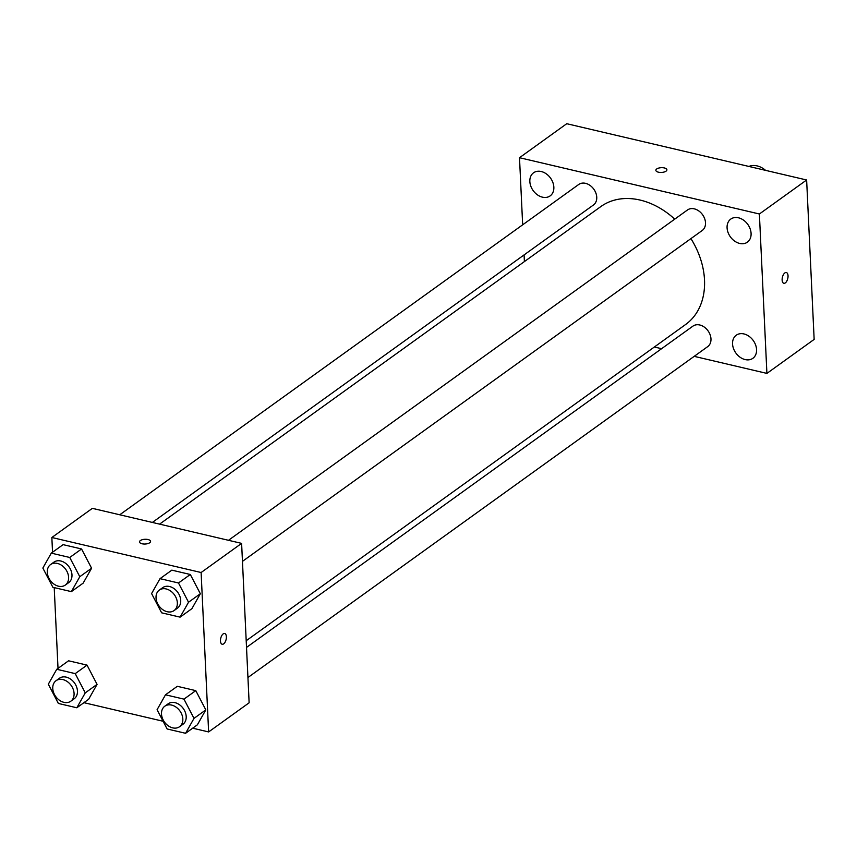 <?xml version="1.0" encoding="UTF-8"?>
<svg xmlns="http://www.w3.org/2000/svg" width="857" height="857" viewBox="0 0 857 857"><rect width="100%" height="100%" fill="white"/><g stroke="black" fill="none" stroke-linecap="round" stroke-linejoin="round"><path stroke-width="1.29" d="M765.59 170.361A18.94 14.258 -125.7 0 0 748.922 166.451M522.663 224.813L519.503 157.709L566.745 123.708L806.63 179.991L814.15 339.404L766.908 373.406L694.202 356.351M745.162 359.586A14.226 10.702 -125.7 0 0 752.864 358.312A14.226 10.702 -125.7 0 0 753.249 340.518A14.226 10.702 -125.7 0 0 736.249 335.226A14.226 10.702 -125.7 0 0 733.517 348.606A14.226 10.702 -125.7 0 0 745.162 359.586M739.687 243.442A14.226 10.702 -125.7 0 0 747.39 242.167A14.226 10.702 -125.7 0 0 747.775 224.373A14.226 10.702 -125.7 0 0 730.775 219.081A14.226 10.702 -125.7 0 0 728.043 232.461A14.226 10.702 -125.7 0 0 739.687 243.442M542.449 197.164A14.226 10.702 -125.7 0 0 550.151 195.889A14.226 10.702 -125.7 0 0 550.537 178.095A14.226 10.702 -125.7 0 0 533.536 172.803A14.226 10.702 -125.7 0 0 530.804 186.173A14.226 10.702 -125.7 0 0 542.449 197.164M661.593 348.692L654.362 346.999M519.503 157.709L759.388 213.993L806.63 179.991M666.896 169.804A5.528 2.378 -2.7 0 0 662.857 167.715A5.528 2.378 -2.7 0 0 656.719 168.968A5.528 2.378 -2.7 0 0 655.862 170.318A5.528 2.378 -2.7 0 0 661.497 172.439A5.528 2.378 -2.7 0 0 666.896 169.804A5.528 2.378 -2.7 0 0 662.868 167.715A5.528 2.378 -2.7 0 0 656.719 168.968A5.528 2.378 -2.7 0 0 655.862 170.329M759.388 213.993L766.908 373.406M782.13 280.035A5.528 2.753 -76.8 0 1 786.34 272.537A5.528 2.753 -76.8 0 1 787.765 278.546A5.528 2.753 -76.8 0 1 783.823 283.292A5.528 2.753 -76.8 0 1 782.13 280.035M786.34 272.537A5.528 2.753 -76.8 0 1 787.754 278.536A5.528 2.753 -76.8 0 1 783.812 283.292M524.398 261.578L524.088 254.904M242.456 561.367L702.215 230.49A12.63 9.502 -125.7 0 0 705.504 222.745A12.63 9.502 -125.7 0 0 698.787 210.929A12.63 9.502 -125.7 0 0 687.464 209.986L228.487 540.296M152.353 522.438L593.472 204.973A12.63 9.502 -125.7 0 0 596.751 197.228A12.63 9.502 -125.7 0 0 590.034 185.412A12.63 9.502 -125.7 0 0 578.711 184.48L119.744 514.778M247.93 677.512L707.689 346.635A12.63 9.502 -125.7 0 0 708.032 330.834A12.63 9.502 -125.7 0 0 692.938 326.131L246.516 647.41M246.195 640.736L685.621 324.503A72.62 54.655 -125.7 0 0 704.508 279.939A72.62 54.655 -125.7 0 0 690.924 238.621M674.738 219.146A72.62 54.655 -125.7 0 0 600.778 206.612L159.584 524.13M52.545 552.229L51.849 537.5L92.352 508.351L241.61 543.381L249.13 702.794L208.626 731.932L192.675 728.193M51.849 537.5L201.116 572.519L241.61 543.381M149.707 542.749A5.528 2.378 177.3 0 1 143.558 544.002A5.528 2.378 177.3 0 1 139.52 541.913A5.528 2.378 177.3 0 1 144.929 539.278A5.528 2.378 177.3 0 1 150.564 541.388A5.528 2.378 177.3 0 1 149.707 542.749M68.571 660.79L87.028 665.118L97.066 684.368L88.646 699.28L97.066 684.368L87.028 665.118L68.571 660.79L56.755 669.285L75.223 673.623L85.261 692.863L76.83 707.775L58.362 703.447L48.324 684.197L56.755 669.285M171.839 570.151L190.308 574.49L200.345 593.74L191.914 608.652L200.345 593.74L190.308 574.49L171.839 570.151L160.023 578.657L178.492 582.985L188.529 602.235L180.099 617.147L161.63 612.819L151.593 593.569L160.023 578.657M58.019 668.374L54.216 587.613M163.087 721.251L83.922 702.676M201.116 572.519L208.626 731.932M63.086 544.645L81.554 548.973L91.592 568.223L83.161 583.135L91.592 568.223L81.554 548.973L63.086 544.645L51.281 553.14L69.749 557.478L79.787 576.718L71.356 591.63L52.888 587.302L42.85 568.052L51.281 553.14M177.313 686.307L195.782 690.635L205.819 709.885L197.389 724.797L205.819 709.885L195.782 690.635L177.313 686.307L165.497 694.802L183.966 699.13L194.003 718.38L185.583 733.292L167.115 728.964L157.077 709.714L165.497 694.802M220.474 640.993A5.528 2.753 -76.8 0 1 224.695 633.494A5.528 2.753 -76.8 0 1 226.109 639.504A5.528 2.753 -76.8 0 1 222.167 644.25A5.528 2.753 -76.8 0 1 220.474 640.993M224.684 633.494A5.528 2.753 -76.8 0 1 226.109 639.504A5.528 2.753 -76.8 0 1 222.167 644.25M139.52 541.913A5.528 2.378 177.3 0 1 144.929 539.278A5.528 2.378 177.3 0 1 150.564 541.399M179.542 726.725L182.916 724.304A12.63 9.502 -125.7 0 0 186.205 716.548A12.63 9.502 -125.7 0 0 179.488 704.733A12.63 9.502 -125.7 0 0 168.165 703.801L164.79 706.222A12.63 9.502 -125.7 0 0 164.448 722.033A12.63 9.502 -125.7 0 0 179.542 726.725A12.63 9.502 -125.7 0 0 182.83 718.98A12.63 9.502 -125.7 0 0 176.114 707.164A12.63 9.502 -125.7 0 0 164.79 706.222M183.966 699.13L195.782 690.635M194.003 718.38L205.819 709.885M185.583 733.292L197.389 724.797M70.799 701.208L74.173 698.787A12.63 9.502 -125.7 0 0 77.451 691.031A12.63 9.502 -125.7 0 0 70.745 679.215A12.63 9.502 -125.7 0 0 59.412 678.283L56.037 680.715A12.63 9.502 -125.7 0 0 55.705 696.516A12.63 9.502 -125.7 0 0 70.799 701.208A12.63 9.502 -125.7 0 0 74.077 693.463A12.63 9.502 -125.7 0 0 67.371 681.647A12.63 9.502 -125.7 0 0 56.037 680.715M75.223 673.623L87.028 665.118M85.261 692.863L97.066 684.368M76.83 707.775L88.646 699.28M174.067 610.58L177.442 608.159A12.63 9.502 -125.7 0 0 180.72 600.403A12.63 9.502 -125.7 0 0 174.014 588.588A12.63 9.502 -125.7 0 0 162.691 587.656L159.316 590.077A12.63 9.502 -125.7 0 0 158.974 605.888A12.63 9.502 -125.7 0 0 174.067 610.58A12.63 9.502 -125.7 0 0 177.345 602.835A12.63 9.502 -125.7 0 0 170.639 591.019A12.63 9.502 -125.7 0 0 159.316 590.077M178.492 582.985L190.308 574.49M188.529 602.235L200.345 593.74M180.099 617.147L191.914 608.652M65.314 585.063L68.689 582.642A12.63 9.502 -125.7 0 0 71.977 574.886A12.63 9.502 -125.7 0 0 65.261 563.07A12.63 9.502 -125.7 0 0 53.937 562.138L50.563 564.57A12.63 9.502 -125.7 0 0 50.231 580.371A12.63 9.502 -125.7 0 0 65.314 585.063A12.63 9.502 -125.7 0 0 68.603 577.318A12.63 9.502 -125.7 0 0 61.886 565.502A12.63 9.502 -125.7 0 0 50.563 564.57M69.749 557.478L81.554 548.973M79.787 576.718L91.592 568.223M71.356 591.63L83.161 583.135"/></g></svg>

